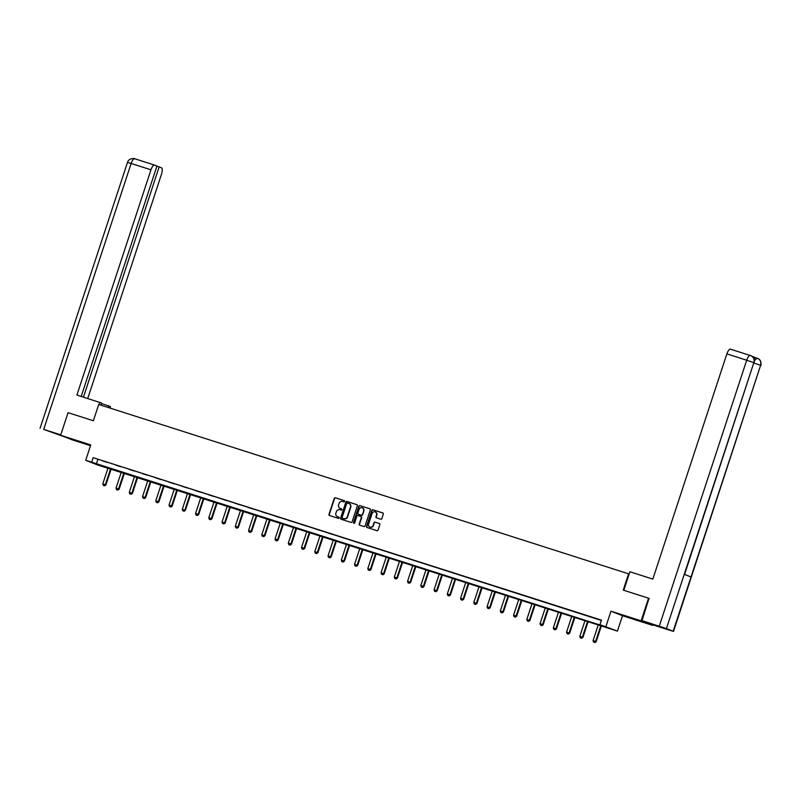 <?xml version="1.0" encoding="UTF-8"?>
<svg xmlns="http://www.w3.org/2000/svg" width="801" height="801" viewBox="0 0 801 801"><rect width="100%" height="100%" fill="white"/><g stroke="black" fill="none" stroke-linecap="round" stroke-linejoin="round"><path stroke-width="1.2" d="M344.6 501.416A0.651 0.611 -68.4 0 0 344.22 500.615L335.369 497.781A0.931 0.871 -68.4 0 0 334.237 498.402L328.981 514.382A0.931 0.871 -68.4 0 0 329.531 515.534L338.382 518.367A0.651 0.611 -68.4 0 0 339.173 517.937A0.651 0.611 -68.4 0 0 338.793 517.126L337.652 516.755A2.994 2.803 -68.4 0 1 335.909 513.061L336.35 511.729A2.994 2.803 -68.4 0 1 339.954 509.746L341.096 510.107A0.651 0.611 -68.4 0 0 341.887 509.676A0.651 0.611 -68.4 0 0 341.506 508.865L340.365 508.505A2.994 2.803 -68.4 0 0 340.675 508.625L340.365 508.505A2.994 2.803 -68.4 0 1 338.633 504.81L339.063 503.479A2.994 2.803 -68.4 0 1 342.668 501.486L343.819 501.857A0.651 0.611 -68.4 0 0 344.6 501.416M631.288 617.921L640.77 621.206L631.288 617.921M77.126 440.8L86.608 444.074L77.126 440.8M380.705 519.188A0.931 0.871 -68.4 0 0 381.837 518.567L383.309 514.082A0.931 0.871 -68.4 0 0 382.768 512.93L372.926 509.786A0.931 0.871 -68.4 0 0 371.804 510.407L366.548 526.387A0.931 0.871 -68.4 0 0 367.088 527.539L376.931 530.683A0.931 0.871 -68.4 0 0 378.052 530.062L379.834 524.645A0.931 0.871 -68.4 0 0 379.294 523.494L375.078 522.152A0.931 0.871 -68.4 0 0 373.957 522.773L373.076 525.456A2.503 2.343 -68.4 0 1 369.922 527.068A2.503 2.343 -68.4 0 1 368.61 524.034L372.075 513.511A2.503 2.343 -68.4 0 1 375.218 511.899A2.503 2.343 -68.4 0 1 376.53 514.933L375.949 516.685A0.931 0.871 -68.4 0 0 376.5 517.846L380.705 519.188M599.959 624.65L617.441 631.108L97.251 464.84L85.717 460.285L604.635 626.492L599.959 624.65L601.451 620.124L93.156 457.661L91.664 462.187M85.717 460.285L90.773 444.905L60.626 435.273L68.055 412.655L93.367 420.745L98.723 404.465L628.595 573.826L623.238 590.107L648.55 598.197L641.12 620.815L610.963 611.173L605.906 626.552M357.376 505.791A0.931 0.871 -68.4 0 0 356.835 504.64L346.993 501.496A0.931 0.871 -68.4 0 0 345.872 502.117L340.615 518.097A0.931 0.871 -68.4 0 0 341.156 519.258L350.998 522.402A0.931 0.871 -68.4 0 0 352.12 521.781L357.376 505.791M359.959 505.641L369.802 508.785A0.931 0.871 -68.4 0 1 370.342 509.937L365.086 525.917A0.931 0.871 -68.4 0 1 363.964 526.547L359.749 525.196A0.931 0.871 -68.4 0 1 359.208 524.044L361.341 517.566A0.931 0.871 -68.4 0 0 360.8 516.405L358.007 515.514A0.931 0.871 -68.4 0 0 356.876 516.134L354.663 522.883A0.651 0.611 -68.4 0 1 353.832 523.303A0.651 0.611 -68.4 0 1 353.491 522.512L358.838 506.262A0.931 0.871 -68.4 0 1 359.959 505.641L369.972 508.865M652.805 624.88L652.645 625.371L641.12 620.815M648.55 598.197L649.271 598.477M60.626 435.273L72.15 439.829L90.513 445.696M629.145 574.047L628.595 573.826M93.156 457.661L601.341 620.445M102.648 460.925L107.745 462.557L102.668 460.875M115.895 465.161L120.991 466.793L115.915 465.111M129.151 469.396L134.248 471.028L129.171 469.346M142.398 473.631L147.494 475.263L142.418 473.581M155.654 477.867L160.751 479.499L155.664 477.817M168.901 482.102L173.997 483.734L168.921 482.052M182.157 486.337L187.254 487.969L182.167 486.287M195.404 490.572L200.5 492.204L195.424 490.522M208.65 494.808L213.747 496.44L208.671 494.758M221.907 499.043L227.003 500.675L221.927 498.993M235.154 503.278L240.25 504.91L235.174 503.228M248.41 507.514L253.506 509.146L248.43 507.464M261.657 511.749L266.753 513.381L261.677 511.699M274.913 515.984L280.01 517.616L274.923 515.934M288.16 520.219L293.256 521.851L288.18 520.169M301.416 524.455L306.513 526.087L301.426 524.405M314.663 528.69L319.759 530.322L314.683 528.64M327.909 532.925L333.006 534.557L327.929 532.875M341.166 537.161L346.262 538.793L341.186 537.111M354.412 541.396L359.509 543.028L354.432 541.346M367.669 545.631L372.765 547.263L367.689 545.581M380.916 549.866L386.012 551.499L380.936 549.816M394.172 554.102L399.268 555.734L394.182 554.052M407.419 558.337L412.515 559.969L407.439 558.287M420.675 562.572L425.772 564.204L420.685 562.522M433.922 566.808L439.018 568.44L433.942 566.758M447.168 571.043L452.265 572.675L447.188 570.993M460.425 575.278L465.521 576.91L460.445 575.228M473.671 579.513L478.768 581.146L473.691 579.463M486.928 583.749L492.024 585.381L486.948 583.699M500.174 587.984L505.271 589.616L500.194 587.934M513.431 592.219L518.527 593.851L513.441 592.169M526.678 596.455L531.774 598.087L526.698 596.405M539.934 600.69L545.03 602.322L539.944 600.64M553.181 604.925L558.277 606.557L553.201 604.875M566.427 609.16L571.524 610.793L566.447 609.11M579.684 613.396L584.78 615.028L579.704 613.346M592.93 617.631L598.027 619.263L592.95 617.581M610.963 611.173L622.487 615.729L652.645 625.371M622.487 615.729L617.441 631.108M97.832 459.514L96.34 464.029M341.657 508.935L340.675 508.625M338.943 517.196L337.962 516.885M344.37 500.685L335.679 497.902A0.931 0.871 -68.4 0 0 334.548 498.522L329.301 514.502A0.931 0.871 -68.4 0 0 329.662 515.584M357.006 504.72L347.304 501.616A0.931 0.871 -68.4 0 0 346.182 502.237L340.926 518.227A0.931 0.871 -68.4 0 0 341.296 519.298M347.504 503.038A0.651 0.611 -68.4 0 0 346.713 503.469L342.107 517.496A0.651 0.611 -68.4 0 0 342.488 518.307L343.689 518.688A2.994 2.803 -68.4 0 0 347.294 516.705L350.448 507.113A2.994 2.803 -68.4 0 0 348.715 503.418L347.504 503.038M349.036 503.549A2.994 2.803 -68.4 0 1 350.758 507.233L347.604 516.825A2.994 2.803 -68.4 0 1 343.999 518.818L342.798 518.427M360.901 516.445L361.111 516.535A0.931 0.871 -68.4 0 1 361.651 517.686L359.519 524.164A0.931 0.871 -68.4 0 0 359.889 525.236M360.27 505.761A0.931 0.871 -68.4 0 0 359.148 506.382L353.802 522.632A0.651 0.611 -68.4 0 0 354.002 523.343M363.554 510.838A2.503 2.343 -68.4 0 0 362.242 507.794A2.503 2.343 -68.4 0 0 359.088 509.406L357.867 513.121A0.931 0.871 -68.4 0 0 358.417 514.272L361.211 515.163A0.931 0.871 -68.4 0 0 362.332 514.542L363.864 510.958A2.503 2.343 -68.4 0 0 362.392 507.864M363.864 510.958L362.643 514.663A0.931 0.871 -68.4 0 1 361.521 515.283L358.728 514.392M375.369 511.969A2.503 2.343 -68.4 0 1 376.84 515.063L376.27 516.815A0.931 0.871 -68.4 0 0 376.63 517.887M370.082 527.128A2.503 2.343 -68.4 0 0 373.386 525.576L373.076 525.456M379.464 523.574L375.389 522.272A0.931 0.871 -68.4 0 0 374.267 522.893L373.386 525.576M382.938 513.01L373.236 509.907A0.931 0.871 -68.4 0 0 372.115 510.527L366.858 526.507A0.931 0.871 -68.4 0 0 367.228 527.589M108.035 467.934L102.788 483.904L105.332 484.715L110.588 468.755M104.541 485.786L103.269 485.376L104.641 485.817L105.332 484.715L105.892 484.935L111.159 468.935M102.788 483.904L103.269 485.376M104.641 485.817L105.892 484.935M101.487 403.554L110.448 406.548L109.947 408.049M100.946 405.176L101.637 403.073L76.916 395.033L150.968 169.802L131.134 163.464L43.695 429.396L60.756 434.853M99.114 404.595L99.845 402.362M108.115 407.469L108.656 405.847M87.75 398.498L161.562 173.987A5.717 2.002 107.7 0 0 161.472 167.83L159.159 166.908L83.464 397.126M43.695 429.396L65.081 437.036M81.201 396.405L156.946 166.027L154.623 165.116A5.717 2.002 107.7 0 0 154.573 165.096A5.717 2.002 107.7 0 0 150.968 169.802M156.896 166.187L159.159 166.908M623.799 590.287L629.886 571.774L652.825 579.103L726.877 353.872A5.717 2.002 -72.3 0 1 730.482 349.176A5.717 2.002 -72.3 0 1 730.532 349.186L750.267 355.504M673.17 631.248L691.023 576.98L684.254 574.307L666.412 628.575L673.511 631.408L652.585 624.81L641.991 620.625L649.02 598.377M666.412 628.575L641.991 620.625M754.091 358.988A5.717 2.002 -72.3 0 1 755.944 357.827A5.717 2.002 -72.3 0 1 755.994 357.837L751.799 356.185M684.585 574.437L753.851 362.643C754.632 359.248 753.531 356.896 750.527 355.584L750.317 355.514A5.717 2.002 -72.3 0 1 750.357 355.524L750.517 355.584M754.172 362.793C754.612 359.118 753.521 356.755 750.887 355.714L750.787 355.674M673.511 631.408L760.61 365.316C761.401 361.932 760.299 359.579 757.295 358.257L757.295 358.257M760.95 365.476C761.411 361.822 760.309 359.459 757.646 358.387L757.546 358.347M121.291 472.169L116.035 488.139L118.588 488.95L123.835 472.99M117.797 490.022L116.525 489.611L117.887 490.052L118.588 488.95L119.149 489.171L124.405 473.171M116.035 488.139L116.525 489.611M117.887 490.052L119.149 489.171M134.538 476.405L129.291 492.375L131.835 493.186L137.091 477.226M131.044 494.257L129.772 493.847L131.144 494.287L131.835 493.186L132.395 493.406L137.662 477.406M129.291 492.375L129.772 493.847M131.144 494.287L132.395 493.406M147.795 480.64L142.538 496.61L145.091 497.421L150.338 481.461M144.3 498.492L143.029 498.082L144.39 498.522L145.091 497.421L145.652 497.641L150.908 481.641M142.538 496.61L143.029 498.082M144.39 498.522L145.652 497.641M161.041 484.875L155.794 500.845L158.338 501.656L163.584 485.696M157.547 502.728L156.275 502.317L157.647 502.758L158.338 501.656L158.898 501.877L164.165 485.877M155.794 500.845L156.275 502.317M157.647 502.758L158.898 501.877M174.288 489.111L169.041 505.081L171.594 505.892L176.841 489.932M170.803 506.963L169.522 506.552L170.893 506.993L171.594 505.892L172.155 506.122L177.411 490.112M169.041 505.081L169.522 506.552M170.893 506.993L172.155 506.122M187.544 493.346L182.298 509.316L184.841 510.127L190.087 494.167M184.05 511.198L182.778 510.788L184.14 511.228L184.841 510.127L185.401 510.357L190.668 494.347M182.298 509.316L182.778 510.788M184.14 511.228L185.401 510.357M200.791 497.581L195.544 513.551L198.087 514.362L203.344 498.402M197.306 515.433L196.025 515.023L197.396 515.464L198.087 514.362L198.648 514.592L203.915 498.582M195.544 513.551L196.025 515.023M197.396 515.464L198.648 514.592M214.047 501.816L208.791 517.786L211.344 518.597L216.59 502.638M210.553 519.669L209.281 519.258L210.643 519.699L211.344 518.597L211.905 518.828L217.171 502.818M208.791 517.786L209.281 519.258M210.643 519.699L211.905 518.828M227.294 506.052L222.047 522.022L224.59 522.833L229.847 506.873M223.799 523.904L222.528 523.494L223.9 523.934L224.59 522.833L225.151 523.063L230.418 507.053M222.047 522.022L222.528 523.494M223.9 523.934L225.151 523.063M240.55 510.287L235.294 526.257L237.847 527.068L243.093 511.108M237.056 528.139L235.784 527.729L237.146 528.169L237.847 527.068L238.408 527.298L243.664 511.288M235.294 526.257L235.784 527.729M237.146 528.169L238.408 527.298M253.797 514.522L248.55 530.492L251.093 531.303L256.35 515.343M250.302 532.375L249.031 531.964L250.403 532.405L251.093 531.303L251.654 531.534L256.921 515.524M248.55 530.492L249.031 531.964M250.403 532.405L251.654 531.534M267.043 518.758L261.797 534.728L264.35 535.539L269.597 519.579M263.559 536.61L262.287 536.199L263.649 536.64L264.35 535.539L264.911 535.769L270.167 519.759M261.797 534.728L262.287 536.199M263.649 536.64L264.911 535.769M280.3 522.993L275.053 538.963L277.597 539.774L282.843 523.814M276.806 540.845L275.534 540.435L276.906 540.875L277.597 539.774L278.157 540.004L283.424 523.994M275.053 538.963L275.534 540.435M276.906 540.875L278.157 540.004M293.546 527.228L288.3 543.198L290.853 544.009L296.1 528.049M290.062 545.08L288.781 544.67L290.152 545.111L290.853 544.009L291.414 544.239L296.67 528.229M288.3 543.198L288.781 544.67M290.152 545.111L291.414 544.239M306.803 531.463L301.546 547.433L304.1 548.244L309.346 532.285M303.309 549.316L302.037 548.905L303.399 549.346L304.1 548.244L304.66 548.475L309.927 532.465M301.546 547.433L302.037 548.905M303.399 549.346L304.66 548.475M320.05 535.699L314.803 551.669L317.346 552.48L322.603 536.52M316.565 553.551L315.284 553.141L316.655 553.581L317.346 552.48L317.907 552.71L323.173 536.7M314.803 551.669L315.284 553.141M316.655 553.581L317.907 552.71M333.306 539.934L328.05 555.904L330.603 556.715L335.849 540.755M329.812 557.786L328.54 557.376L329.902 557.816L330.603 556.715L331.163 556.945L336.42 540.935M328.05 555.904L328.54 557.376M329.902 557.816L331.163 556.945M346.553 544.169L341.306 560.139L343.849 560.95L349.106 544.99M343.058 562.022L341.787 561.611L343.158 562.052L343.849 560.95L344.41 561.181L349.677 545.171M341.306 560.139L341.787 561.611M343.158 562.052L344.41 561.181M359.809 548.405L354.553 564.375L357.106 565.186L362.352 549.226M356.315 566.257L355.043 565.846L356.405 566.287L357.106 565.186L357.667 565.416L362.923 549.406M354.553 564.375L355.043 565.846M356.405 566.287L357.667 565.416M373.056 552.64L367.809 568.61L370.352 569.421L375.609 553.461M369.561 570.492L368.29 570.082L369.661 570.522L370.352 569.421L370.913 569.651L376.18 553.641M367.809 568.61L368.29 570.082M369.661 570.522L370.913 569.651M386.302 556.875L381.056 572.845L383.609 573.656L388.855 557.696M382.818 574.728L381.536 574.317L382.908 574.758L383.609 573.656L384.17 573.886L389.426 557.876M381.056 572.845L381.536 574.317M382.908 574.758L384.17 573.886M399.559 561.111L394.312 577.08L396.855 577.891L402.102 561.932M396.064 578.963L394.793 578.552L396.165 578.993L396.855 577.891L397.416 578.122L402.683 562.112M394.312 577.08L394.793 578.552M396.165 578.993L397.416 578.122M412.805 565.346L407.559 581.316L410.112 582.127L415.359 566.167M409.321 583.198L408.039 582.788L409.411 583.228L410.112 582.127L410.673 582.357L415.929 566.347M407.559 581.316L408.039 582.788M409.411 583.228L410.673 582.357M426.062 569.581L420.805 585.551L423.359 586.362L428.605 570.402M422.568 587.433L421.296 587.023L422.658 587.463L423.359 586.362L423.919 586.592L429.186 570.582M420.805 585.551L421.296 587.023M422.658 587.463L423.919 586.592M439.308 573.816L434.062 589.786L436.605 590.597L441.862 574.637M435.824 591.669L434.542 591.258L435.914 591.699L436.605 590.597L437.166 590.828L442.432 574.818M434.062 589.786L434.542 591.258M435.914 591.699L437.166 590.828M452.565 578.052L447.308 594.022L449.862 594.833L455.108 578.873M449.071 595.904L447.799 595.493L449.161 595.934L449.862 594.833L450.422 595.063L455.679 579.053M447.308 594.022L447.799 595.493M449.161 595.934L450.422 595.063M465.812 582.287L460.565 598.257L463.108 599.068L468.365 583.108M462.317 600.139L461.046 599.729L462.417 600.169L463.108 599.068L463.669 599.298L468.935 583.288M460.565 598.257L461.046 599.729M462.417 600.169L463.669 599.298M479.068 586.522L473.812 602.492L476.365 603.303L481.611 587.343M475.574 604.375L474.302 603.964L475.664 604.405L476.365 603.303L476.925 603.533L482.182 587.523M473.812 602.492L474.302 603.964M475.664 604.405L476.925 603.533M492.315 590.758L487.068 606.727L489.611 607.538L494.858 591.579M488.82 608.61L487.549 608.199L488.92 608.64L489.611 607.538L490.172 607.769L495.439 591.759M487.068 606.727L487.549 608.199M488.92 608.64L490.172 607.769M505.561 594.993L500.315 610.963L502.868 611.774L508.114 595.814M502.077 612.845L500.795 612.435L502.167 612.875L502.868 611.774L503.428 612.004L508.685 595.994M500.315 610.963L500.795 612.435M502.167 612.875L503.428 612.004M518.818 599.228L513.571 615.198L516.114 616.009L521.361 600.049M515.323 617.08L514.052 616.67L515.413 617.12L516.114 616.009L516.675 616.239L521.942 600.229M513.571 615.198L514.052 616.67M515.413 617.12L516.675 616.239M532.064 603.463L526.818 619.433L529.361 620.244L534.617 604.284M528.58 621.316L527.298 620.905L528.67 621.356L529.361 620.244L529.932 620.475L535.188 604.465M526.818 619.433L527.298 620.905M528.67 621.356L529.932 620.475M545.321 607.699L540.064 623.669L542.617 624.48L547.864 608.52M541.826 625.551L540.555 625.14L541.917 625.591L542.617 624.48L543.178 624.71L548.445 608.7M540.064 623.669L540.555 625.14M541.917 625.591L543.178 624.71M558.567 611.934L553.321 627.904L555.864 628.715L561.121 612.755M555.073 629.786L553.801 629.376L555.173 629.826L555.864 628.715L556.425 628.945L561.691 612.935M553.321 627.904L553.801 629.376M555.173 629.826L556.425 628.945M571.824 616.169L566.567 632.139L569.121 632.95L574.367 616.99M568.33 634.022L567.058 633.611L568.42 634.062L569.121 632.95L569.681 633.18L574.938 617.17M566.567 632.139L567.058 633.611M568.42 634.062L569.681 633.18M585.07 620.405L579.824 636.374L582.367 637.185L587.624 621.226M581.576 638.257L580.304 637.846L581.676 638.297L582.367 637.185L582.928 637.416L588.194 621.406M579.824 636.374L580.304 637.846M581.676 638.297L582.928 637.416M598.327 624.64L593.07 640.61L595.624 641.431L600.87 625.461M594.833 642.492L593.561 642.082L594.923 642.532L595.624 641.431L596.184 641.651L601.441 625.641M593.07 640.61L593.561 642.082M594.923 642.532L596.184 641.651M40.05 428.325L127.489 162.393L131.134 163.464A5.717 2.002 -72.3 0 1 134.738 158.758A5.717 2.002 -72.3 0 1 134.788 158.778L154.533 165.086M755.994 357.837L757.045 358.177M659.273 626.152L746.702 360.22L726.877 353.872M754.081 363.083L760.61 365.316L691.023 576.98M684.254 574.307L753.851 362.643L746.702 360.22A5.717 2.002 -72.3 0 1 750.317 355.514L730.482 349.176M754.442 360.61L757.095 358.187L755.944 357.827M127.489 162.393C128.821 157.316 136.45 158.658 134.738 158.758L154.573 165.096"/></g></svg>
